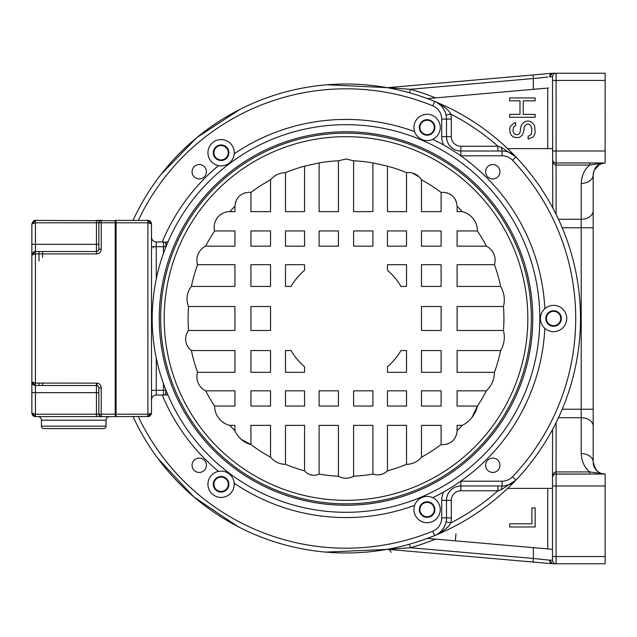 <?xml version="1.0" encoding="UTF-8"?>
<svg xmlns="http://www.w3.org/2000/svg" width="637" height="637" viewBox="0 0 637 637"><rect width="100%" height="100%" fill="white"/><g stroke="black" fill="none" stroke-linecap="round" stroke-linejoin="round"><path stroke-width="0.96" d="M555.233 474.127L605.142 474.024L589.751 471.921C584.567 467.781 581.724 461.674 581.215 453.6L581.215 417.713L558.474 417.713L556.093 422.665L556.093 471.921C553.919 472.24 552.725 474.135 552.502 477.615L552.566 429.481M554.7 425.42L555.002 424.831M555.345 424.154L555.711 423.43M552.661 476.556L552.996 475.799L552.661 476.556M554.891 474.231L554.278 474.517M589.751 474.024L556.093 474.024L556.093 563.753A3.591 3.591 -96.1 0 1 552.502 560.162L552.502 477.615A3.591 3.591 0 0 1 556.093 474.024L556.093 471.921L589.751 471.921L589.751 474.024L605.142 474.024C599.282 474.661 595.3 470.679 593.174 462.064L593.174 409.249L593.174 462.064A11.96 11.96 0 0 0 593.557 465.05A11.96 11.96 0 0 1 593.453 464.612M559.612 221.764L556.093 214.335L556.093 162.976L589.751 162.976L589.751 165.079C584.575 169.195 581.724 175.302 581.215 183.4A11.96 8.456 180 0 0 593.174 174.936A11.96 11.96 0 0 1 593.557 171.95L593.557 171.95A11.96 11.96 0 0 0 593.174 174.936L593.174 227.751L593.174 174.936C594.05 167.324 598.039 163.335 605.142 162.976L601.567 163.518M558.474 417.713L559.636 415.189M560.234 413.851L562.224 409.249L593.174 409.249L593.174 227.751L581.215 227.751L581.215 219.287A11.96 8.456 0 0 0 593.174 210.831M593.174 426.169A11.96 8.456 180 0 0 581.215 417.713L581.215 227.751L562.224 227.751L560.241 223.165M552.661 160.444L552.996 161.201M553.609 161.981L554.278 162.483M555.225 162.865L556.093 162.976A3.591 3.591 0 0 1 552.502 159.385C552.749 162.929 553.943 164.824 556.093 165.079L589.751 165.079L602.897 162.976M552.605 73.247A3.591 3.591 0 0 1 552.661 73.247A3.591 3.591 0 0 0 552.343 73.263L551.339 73.351L552.343 73.263A3.591 3.591 86.3 0 1 552.661 73.247A3.591 3.05 90 0 0 549.612 76.838L552.343 73.263A3.591 3.591 86.3 0 1 552.661 73.247L556.093 73.247A3.591 3.591 -51.9 0 0 552.502 76.838L552.757 207.877M547.716 88.081L427.427 98.6L547.716 88.081L547.716 148.62M507.641 148.62L552.502 148.62M406.589 545.025L404.073 545.686M403.404 545.853L399.749 546.745M399.638 546.769L392.153 548.401M392.113 548.409L390.123 548.799M390.059 548.807L388.666 549.07M388.427 549.118L387.2 549.341M386.962 549.381L386.922 549.389A3.591 3.591 0 0 1 387.861 549.349A3.591 3.591 0 0 0 386.922 549.389A3.591 3.591 0 0 1 387.861 549.349L325.833 552.112M547.716 488.38L547.716 548.919L427.427 538.4A234.488 234.488 0 0 0 434.593 535.606A234.488 234.488 0 0 1 133.037 416.598M387.503 87.715L390.083 88.193M390.123 88.201L393.22 88.814M393.371 88.846L399.59 90.215M399.741 90.255L401.796 90.749M401.955 90.788L403.269 91.115M404.065 91.314L406.589 91.975M403.237 545.893L409.384 544.261L410.355 547.716L387.861 549.349L552.343 563.737L549.612 560.162L533.36 558.474L533.36 547.669L552.502 549.341M427.427 538.4L533.36 547.669M552.502 488.38L507.641 488.38M509.688 526.982L535.152 526.982L535.152 507.888L531.895 507.888L531.895 523.797L509.688 523.797L509.688 526.982M581.215 453.6A11.96 8.456 0 0 1 593.174 462.064A11.96 11.96 0 0 0 593.557 465.05L593.573 465.114M593.437 464.556A11.96 11.96 0 0 1 593.174 462.064L595.436 469.063L598.119 471.746C601.209 473.586 603.55 474.342 605.142 474.024L604.298 474.024M594.058 466.555L595.038 468.466M595.539 469.198L596.16 469.963M597.1 470.918L596.399 470.233M599.935 472.837A11.96 11.96 0 0 0 600.484 473.084A11.96 11.96 0 0 1 599.935 472.837L600.046 472.885M602.538 473.737L604.863 474.024M605.039 474.024L604.194 473.992M548.162 560.011L549.612 560.162A3.591 3.05 90 0 0 552.661 563.753L605.142 563.753L605.142 474.024A11.96 11.96 0 0 1 605.11 474.024A11.96 11.96 0 0 0 605.142 474.024M602.626 473.761L600.253 472.98M593.334 463.967L593.66 465.424M593.174 455.766L593.174 451.904M593.174 447.835L593.174 443.607M603.55 162.976L556.093 162.976A3.591 3.591 0 0 1 552.502 159.385M604.282 163.008L599.505 164.386L594.042 170.469M593.636 171.664L593.557 171.95A11.96 11.96 0 0 0 593.174 174.936M600.221 162.976L595.683 162.976M604.832 162.976L605.15 162.976A11.96 11.96 0 0 0 605.118 162.976L605.142 162.976A11.96 11.96 0 0 0 605.118 162.976L605.142 73.247L556.093 73.247L556.093 151.009L605.142 151.009M533.36 89.331L533.36 78.526L547.884 77.021M550.4 74.354A3.591 3.042 -95 0 1 552.343 73.263L536.465 74.648M435.525 97.891A238.071 238.071 0 0 0 410.355 89.284L533.36 78.526L533.05 74.951L387.861 87.651L410.355 89.284L409.384 92.739M542.191 74.147L547.39 73.693M544.078 563.012L542.246 562.853M552.661 563.753L552.661 563.753A3.591 3.591 -85 0 1 552.343 563.737A3.591 3.591 0 0 0 552.661 563.753A3.591 3.591 -85 0 1 552.343 563.737L533.05 562.049L533.36 558.474L410.355 547.716A238.071 238.071 0 0 0 435.525 539.109M537.11 547.995L548.6 548.998M593.174 193.059L593.174 188.719M593.174 184.634L593.174 181.179M593.66 171.576L593.421 172.539M596.614 166.552L598.469 165.007M600.476 163.924L602.753 163.215M548.6 88.002L539.045 88.838M455.359 540.845L455.981 533.695M515.652 125.505L515.652 122.599L514.027 123.084L510.229 126.468L509.688 128.889L510.229 133.244L511.312 135.179L513.486 137.114L517.817 137.6L519.983 137.114L522.149 135.179L523.773 131.31L524.315 126.468L527.022 124.056L528.646 124.056L530.271 125.019L531.895 128.403L531.354 134.208L529.729 135.665L528.105 136.143L528.105 139.049L532.978 137.114L534.61 134.694L535.152 132.273L534.61 125.991L533.527 124.056L531.354 122.121L529.188 121.149L526.481 121.149L524.315 122.121L522.149 124.056L521.066 125.991L519.983 132.759L518.9 134.208L517.276 134.694L514.569 134.208L512.936 131.31L513.486 126.954L515.652 125.505M535.152 114.381L523.232 114.381L523.232 100.837L535.152 100.837L535.152 97.931L509.688 97.931L509.688 100.837L519.983 100.837L519.983 114.381L509.688 114.381L509.688 117.28L535.152 117.28L535.152 114.381M555.711 213.57L555.345 212.846M555.002 212.169L553.314 208.92M427.116 120.258A7.174 7.174 0 0 0 419.934 127.432A7.174 7.174 0 0 0 427.116 134.614A7.174 7.174 0 0 0 434.291 127.432A7.174 7.174 0 0 0 427.116 120.258M221.095 145.555A7.174 7.174 0 0 0 213.921 152.729A7.174 7.174 0 0 0 221.095 159.911A7.174 7.174 0 0 0 228.269 152.729A7.174 7.174 0 0 0 221.095 145.555M221.095 477.089A7.174 7.174 0 0 0 213.921 484.271A7.174 7.174 0 0 0 221.095 491.446A7.174 7.174 0 0 0 228.269 484.271A7.174 7.174 0 0 0 221.095 477.089M427.116 502.386A7.174 7.174 0 0 0 419.934 509.568A7.174 7.174 0 0 0 427.116 516.742A7.174 7.174 0 0 0 434.291 509.568A7.174 7.174 0 0 0 427.116 502.386M553.577 311.326A7.174 7.174 0 0 0 546.403 318.5A7.174 7.174 0 0 0 553.577 325.674A7.174 7.174 0 0 0 560.759 318.5A7.174 7.174 0 0 0 553.577 311.326M133.037 220.402A234.488 234.488 0 0 1 515.978 156.965A234.488 234.488 0 0 1 434.593 535.606C443.376 531.346 448.759 527.118 450.749 522.929L446.075 521.918M544.842 328.342A13.162 13.162 0 0 0 566.739 318.5A13.162 13.162 0 0 0 544.842 308.658A13.162 13.162 0 0 0 544.842 328.342A199.07 199.07 0 0 1 432.762 497.68A13.162 13.162 0 0 0 414.639 505.372A13.162 13.162 0 0 0 427.116 522.722A13.162 13.162 0 0 0 432.762 497.68M492.783 178.909A7.174 7.174 0 0 0 499.965 171.727A7.174 7.174 0 0 0 492.783 164.553A7.174 7.174 0 0 0 485.609 171.727A7.174 7.174 0 0 0 492.783 178.909M485.609 465.273A7.174 7.174 0 0 0 492.783 472.447A7.174 7.174 0 0 0 499.965 465.273A7.174 7.174 0 0 0 492.783 458.091A7.174 7.174 0 0 0 485.609 465.273M515.978 156.965L501.176 147.251L502.107 151.009A19.142 19.142 0 0 1 515.978 156.965L512.514 160.261A14.356 14.356 0 0 0 502.107 155.794L460.862 155.794A19.142 19.142 0 0 1 460.718 155.794L457.708 153.716M454.874 151.829L449.73 148.58M446.808 146.829L444.578 145.539M451.291 136.652L451.291 119.111A23.927 23.927 0 0 0 450.749 114.071C448.759 109.883 443.376 105.654 434.593 101.394L434.593 101.394A19.142 19.142 0 0 1 446.505 119.111L446.505 136.652A14.356 14.356 0 0 0 460.862 151.009A14.356 14.356 0 0 1 446.505 136.652L451.291 136.652A9.571 9.571 0 0 0 460.862 146.223L497.943 146.223L501.176 147.251M432.762 139.32A13.162 13.162 0 0 0 427.116 114.278A13.162 13.162 0 0 0 414.639 131.628A13.162 13.162 0 0 0 432.762 139.32A199.07 199.07 0 0 1 544.842 308.658M234.209 153.788A13.162 13.162 0 0 0 221.095 139.567A13.162 13.162 0 0 0 218.491 165.628A13.162 13.162 0 0 0 234.209 153.788A199.07 199.07 0 0 1 414.639 131.628M218.491 471.372A13.162 13.162 0 0 0 221.095 497.433A13.162 13.162 0 0 0 234.209 483.212A199.07 199.07 0 0 0 346.01 517.57A199.07 199.07 0 0 1 234.209 483.212A13.162 13.162 0 0 0 218.491 471.372A199.07 199.07 0 0 1 162.252 395.067M206.42 171.727A7.174 7.174 0 0 0 199.238 164.553A7.174 7.174 0 0 0 192.063 171.727A7.174 7.174 0 0 0 199.238 178.909A7.174 7.174 0 0 0 206.42 171.727M199.238 458.091A7.174 7.174 0 0 0 192.063 465.273A7.174 7.174 0 0 0 199.238 472.447A7.174 7.174 0 0 0 206.42 465.273A7.174 7.174 0 0 0 199.238 458.091M427.116 501.789A7.779 7.779 0 0 0 419.337 509.568A7.779 7.779 0 0 0 427.116 517.34A7.779 7.779 0 0 0 434.888 509.568A7.779 7.779 0 0 0 427.116 501.789M221.095 144.957A7.779 7.779 0 0 0 213.315 152.729A7.779 7.779 0 0 0 221.095 160.508A7.779 7.779 0 0 0 228.874 152.729A7.779 7.779 0 0 0 221.095 144.957M427.116 119.66A7.779 7.779 0 0 0 419.337 127.432A7.779 7.779 0 0 0 427.116 135.211A7.779 7.779 0 0 0 434.888 127.432A7.779 7.779 0 0 0 427.116 119.66M553.577 310.721A7.779 7.779 0 0 0 545.805 318.5A7.779 7.779 0 0 0 553.577 326.279A7.779 7.779 0 0 0 561.356 318.5A7.779 7.779 0 0 0 553.577 310.721M444.57 491.461L446.808 490.172M449.73 488.42L454.874 485.171M457.708 483.284L460.718 481.206A19.142 19.142 0 0 1 460.862 481.206L502.107 481.206A14.356 14.356 0 0 0 512.514 476.739L515.978 480.035A19.142 19.142 0 0 1 502.107 485.991L460.862 485.991A14.356 14.356 0 0 0 446.505 500.348L446.505 517.889A19.142 19.142 0 0 1 434.593 535.606L432.786 531.178A229.702 229.702 0 0 1 138.317 416.598M414.639 505.372A199.07 199.07 0 0 1 346.01 517.57M162.252 241.933A199.07 199.07 0 0 1 218.491 165.628M221.095 476.492A7.779 7.779 0 0 0 213.315 484.271A7.779 7.779 0 0 0 221.095 492.043A7.779 7.779 0 0 0 228.874 484.271A7.779 7.779 0 0 0 221.095 476.492M503.859 485.912L505.746 485.641M506.065 485.577L509.863 484.351M460.862 481.206L460.862 485.991L497.943 485.991L497.943 490.777L501.176 489.749L515.946 480.067M501.176 489.749L502.107 485.991L502.107 481.206M437.73 533.973L440.358 531.943M442.492 529.61L444.156 527.078M500.523 485.991L498.771 485.991M499.368 485.991L500.754 485.991M444.156 109.93L443.272 108.473M443.081 108.186L442.5 107.398M440.358 105.065L437.73 103.027M509.863 152.649L508.207 152.012M507.753 151.861L505.945 151.399M505.746 151.359L503.859 151.088M498.994 151.009L460.862 151.009L502.107 151.009L502.107 155.794M500.754 151.009L499.368 151.009M500.849 151.009L497.943 151.009L497.943 146.223A229.702 229.702 0 0 0 450.749 114.071L446.075 115.082M346.01 124.693A193.807 193.807 0 0 1 346.87 124.693A193.807 193.807 0 0 1 539.818 318.93A193.807 193.807 0 0 1 346.01 512.307A193.807 193.807 0 0 1 345.15 512.307A193.807 193.807 0 0 1 152.203 318.07A193.807 193.807 0 0 1 346.01 124.693M319.113 474.087A157.896 157.896 0 0 0 338.43 476.213L338.43 425.373L319.113 425.373L319.113 474.087A12.214 12.214 0 0 1 304.558 470.854L304.558 425.373L285.495 425.373L285.495 464.341A157.896 157.896 0 0 0 304.558 470.854M241.359 439.426L250.914 444.546A157.896 157.896 0 0 0 270.534 457.191L270.534 425.373L250.914 425.373L250.914 444.546A24.66 24.66 0 0 1 234.926 430.708L234.926 425.373L229.79 425.373A157.896 157.896 0 0 0 234.926 430.708M205.663 390.831A157.896 157.896 0 0 0 214.605 406.048L234.926 406.048L234.926 390.831L205.663 390.831A15.622 15.622 0 0 1 197.566 372.311L234.926 372.311L234.926 350.557L191.403 350.557A157.896 157.896 0 0 0 197.566 372.311M188.568 306.524A157.896 157.896 0 0 0 188.568 330.476L234.926 330.476L234.926 306.524L188.568 306.524A19.898 19.898 0 0 1 191.403 286.443L234.926 286.443L234.926 264.689L197.566 264.689A157.896 157.896 0 0 0 191.403 286.443M214.605 230.952A157.896 157.896 0 0 0 205.663 246.169L234.926 246.169L234.926 230.952L214.605 230.952A15.622 15.622 0 0 1 229.79 211.627L234.926 211.627L234.926 206.292A157.896 157.896 0 0 0 229.79 211.627M270.534 179.809A157.896 157.896 0 0 0 250.914 192.454L250.914 211.627L270.534 211.627L270.534 179.809C274.451 175.183 279.436 172.794 285.495 172.659L285.495 211.627L304.558 211.627L304.558 166.146A157.896 157.896 0 0 0 285.495 172.659M338.43 160.787A157.896 157.896 0 0 0 319.113 162.913L319.113 211.627L338.43 211.627L338.43 160.787L346.01 158.979L353.599 160.787L353.599 211.627L372.908 211.627L372.908 162.913L387.463 166.146L387.463 211.627L406.525 211.627L406.525 172.659L408.5 172.531C414.098 172.707 418.421 175.135 421.487 179.809L421.487 211.627L441.107 211.627L441.107 192.454L443.113 192.31C451.609 193.13 456.275 197.796 457.095 206.292L457.095 211.627L462.239 211.627A19.898 19.898 0 0 1 477.416 230.952L457.095 230.952L457.095 246.169L486.365 246.169A15.622 15.622 0 0 1 494.455 264.689L457.095 264.689L457.095 286.443L500.618 286.443C504.273 292.757 505.213 299.454 503.453 306.524L457.095 306.524L457.095 330.476L503.453 330.476C505.213 337.546 504.273 344.243 500.618 350.557L457.095 350.557L457.095 372.311L494.455 372.311C494.328 379.604 491.629 385.783 486.365 390.831L457.095 390.831L457.095 406.048L477.416 406.048A28.737 28.737 0 0 1 462.239 425.373L457.095 425.373L457.095 430.708C456.275 439.204 451.609 443.862 443.113 444.69L441.107 444.546L441.107 425.373L421.487 425.373L421.487 457.191C417.577 461.817 412.585 464.206 406.525 464.341L406.525 425.373L387.463 425.373L387.463 470.854A13.982 13.982 0 0 1 372.908 474.087L372.908 425.373L353.599 425.373L353.599 476.213A15.216 15.216 0 0 1 338.43 476.213L340.453 477.185M285.495 464.341C279.436 464.206 274.451 461.817 270.534 457.191M304.558 166.146L319.113 162.913M234.926 206.292C235.754 197.796 240.412 193.138 248.908 192.31L250.914 192.454M197.566 264.689A15.622 15.622 0 0 1 205.663 246.169M191.403 350.557A14.237 14.237 0 0 1 188.568 330.476M229.79 425.373A19.898 19.898 0 0 1 214.605 406.048M270.534 390.831L250.914 390.831L250.914 406.048L270.534 406.048L270.534 390.831M270.534 350.557L250.914 350.557L250.914 372.311L270.534 372.311L270.534 350.557M270.534 306.524L250.914 306.524L250.914 330.476L270.534 330.476L270.534 306.524M270.534 264.689L250.914 264.689L250.914 286.443L270.534 286.443L270.534 264.689M270.534 230.952L250.914 230.952L250.914 246.169L270.534 246.169L270.534 230.952M304.558 390.831L285.495 390.831L285.495 406.048L304.558 406.048L304.558 390.831M319.113 406.048L338.43 406.048L338.43 390.831L319.113 390.831L319.113 406.048M319.113 246.169L338.43 246.169L338.43 230.952L319.113 230.952L319.113 246.169M304.558 230.952L285.495 230.952L285.495 246.169L304.558 246.169L304.558 230.952M372.908 390.831L353.599 390.831L353.599 406.048L372.908 406.048L372.908 390.831M372.908 230.952L353.599 230.952L353.599 246.169L372.908 246.169L372.908 230.952M406.525 390.831L387.463 390.831L387.463 406.048L406.525 406.048L406.525 390.831M406.525 230.952L387.463 230.952L387.463 246.169L406.525 246.169L406.525 230.952M441.107 390.831L421.487 390.831L421.487 406.048L441.107 406.048L441.107 390.831M441.107 350.557L421.487 350.557L421.487 372.311L441.107 372.311L441.107 350.557M441.107 306.524L421.487 306.524L421.487 330.476L441.107 330.476L441.107 306.524M441.107 264.689L421.487 264.689L421.487 286.443L441.107 286.443L441.107 264.689M441.107 230.952L421.487 230.952L421.487 246.169L441.107 246.169L441.107 230.952M285.495 286.443L291.061 286.443A63.612 63.612 0 0 1 304.558 270.239L304.558 264.689L285.495 264.689L285.495 286.443M387.463 264.689L387.463 270.239A63.612 63.612 0 0 1 400.96 286.443L406.525 286.443L406.525 264.689L387.463 264.689M304.558 372.311L304.558 366.761A63.612 63.612 0 0 1 291.061 350.557L285.495 350.557L285.495 372.311L304.558 372.311M406.525 350.557L400.96 350.557A63.612 63.612 0 0 1 387.463 366.761L387.463 372.311L406.525 372.311L406.525 350.557M227.449 211.803L226.326 212.01M223.006 213.172L220.012 215.059M217.504 217.599L215.632 220.625M214.167 227.489L214.191 228.213M235.403 202.677L236.845 199.214M238.453 197L239.241 196.188M241.853 194.221L245.293 192.78M344.768 500.316A181.824 181.824 0 0 1 164.195 317.879A181.824 181.824 0 0 1 346.01 136.676A181.824 181.824 0 0 1 347.253 136.684A181.824 181.824 0 0 1 527.834 319.121A181.824 181.824 0 0 1 346.01 500.324A181.824 181.824 0 0 1 344.768 500.316M344.92 478.196L342.674 477.869M317.146 474.804L316.071 475.051M312.871 475.194L309.749 474.501M306.915 473.02L306.238 472.503M375.957 474.804L372.908 474.087A157.896 157.896 0 0 1 353.599 476.213L351.242 477.312M348.638 478.013L346.01 478.236M462.239 211.627A157.896 157.896 0 0 0 457.095 206.292M486.365 246.169A157.896 157.896 0 0 0 477.416 230.952M500.618 286.443A157.896 157.896 0 0 0 494.455 264.689M503.453 330.476A157.896 157.896 0 0 0 503.453 306.524M494.455 372.311A157.896 157.896 0 0 0 500.618 350.557M471.993 417.418L477.416 406.048A157.896 157.896 0 0 0 486.365 390.831M457.095 430.708A157.896 157.896 0 0 0 462.239 425.373M456.625 434.323L455.176 437.786M453.568 440L452.78 440.812M450.168 442.779L446.728 444.22M421.487 457.191A157.896 157.896 0 0 0 441.107 444.546M384.995 472.805L387.463 470.854A157.896 157.896 0 0 0 406.525 464.341M382.152 474.151L379.095 474.828M372.908 162.913A157.896 157.896 0 0 0 353.599 160.787M406.525 172.659A157.896 157.896 0 0 0 387.463 166.146M412.322 173.017L419.074 176.807M441.107 192.454A157.896 157.896 0 0 0 421.487 179.809M446.728 192.78L450.184 194.229M452.509 195.941L453.265 196.674M455.192 199.246L456.625 202.677M346.01 136.676A181.824 181.824 0 0 0 345.166 136.684M35.17 251.511L96.45 251.504L96.442 253.9L35.441 253.9L35.441 383.1L31.85 381.905L31.85 255.095L35.441 253.9L31.85 255.095L31.85 223.985L35.441 220.402L115.592 220.76L115.592 416.12A0.478 0.478 90 0 0 116.069 416.598A0.478 0.478 -90 0 1 115.592 416.12L115.592 414.209L116.069 414.209L116.069 416.598L148.915 416.455M32.344 253.271A3.591 3.591 90 0 0 31.85 255.095L31.85 381.905L35.441 385.496L76.432 385.496M101.235 414.209L101.235 416.598A2.389 2.389 -90 0 1 101.219 416.598A2.389 2.389 90 0 0 101.235 416.598L96.442 416.598L101.235 416.598L101.235 414.209L115.592 414.209L115.233 416.598L101.235 416.598A2.389 2.389 -90 0 1 98.846 414.209L101.235 414.209L101.235 387.885A4.785 4.785 90 0 0 96.776 383.116L97.047 385.568A2.389 2.389 90 0 0 96.45 385.496L35.441 385.496L35.441 414.209L31.85 413.015L35.441 416.598L34.533 416.487M100.996 416.59L101.012 416.59A2.389 2.389 90 0 0 101.012 416.59A2.389 2.389 -90 0 1 98.846 414.209L98.846 392.671L96.45 392.671L96.45 385.496A2.389 2.389 -90 0 1 98.846 387.885L98.846 414.209L98.846 387.885A2.389 2.389 90 0 0 97.047 385.568M101.227 416.598C100.901 417.346 100.105 416.55 98.846 414.209L98.846 414.209A2.389 2.389 -125.5 0 0 100.845 416.566A2.389 2.389 90 0 1 98.846 414.209L96.45 414.209L96.45 392.671L31.85 392.671L31.85 413.015L31.85 381.905A3.591 3.591 90 0 0 34.366 385.329M115.233 416.598L115.233 222.791L98.846 222.791A2.389 2.389 90 0 1 100.773 220.442A2.389 2.389 -54.4 0 0 98.846 222.791A2.389 2.389 -90 0 1 101.235 220.402A2.389 2.389 90 0 0 101.219 220.402L99.913 220.402L101.235 220.402L101.235 249.107A4.785 4.785 135.4 0 1 96.442 253.9M35.441 220.402L31.85 223.985L35.441 222.791L35.441 244.329L96.45 244.329L96.45 222.791L35.441 222.791L35.441 220.402M101.235 249.115L98.846 249.115L98.846 222.791L98.846 249.115A2.389 2.389 135.4 0 1 96.45 251.504L35.441 251.504A3.591 3.591 90 0 0 33.976 251.814M35.393 220.402C34.127 220.012 32.949 221.206 31.85 223.985L31.874 254.712M33.634 416.112L32.869 415.515M32.296 414.743L31.961 413.915M35.441 414.209L96.45 414.209L96.442 416.598L35.441 416.598L35.441 383.1L96.776 383.116M93.464 416.598L53.986 416.598M37.83 416.598L37.838 416.598A3.591 3.591 90 0 1 41.421 420.189L41.421 426.169A2.389 2.389 90 0 0 43.81 428.566L103.632 428.566A2.389 2.389 -90 0 0 106.021 426.169L106.021 420.189A3.591 3.591 -90 0 1 109.612 416.598M35.385 251.504C34.127 251.121 32.949 252.316 31.85 255.087L31.85 244.329L35.441 244.329L35.441 251.504L31.85 255.095L31.85 392.671M98.846 249.115L98.846 222.791A2.389 2.389 -54.5 0 1 98.87 222.472M34.509 385.377L33.618 384.995M32.893 384.437L32.32 383.681M115.592 393.029L115.592 386.213L115.592 393.029M115.592 250.787L115.592 243.971L115.592 250.787M115.592 379.994L115.592 374.731L115.592 379.994M115.592 262.269L115.592 257.006L115.592 262.269M39.024 383.1L39.024 385.496L39.024 383.1M39.024 261.074L39.024 251.504M95.853 428.566L51.589 428.566M98.846 235.953L98.846 235.204L98.846 235.953M98.846 401.047L98.846 393.754M115.592 277.828L115.592 278.544M150.993 223.38L151.487 223.985L147.895 222.791L116.069 222.791L116.069 220.402A0.478 0.478 90 0 0 115.592 220.88A0.478 0.478 -90 0 1 116.069 220.402L147.895 220.402L151.487 223.985L151.487 413.015L147.895 416.598L147.895 414.209L151.479 413.278M150.985 414.838L151.351 413.986M151.351 223.022L150.969 222.138M150.308 221.326L149.536 220.8M148.668 220.482L148.015 220.402M165.843 395.067L165.843 390.282L165.843 395.067L167.969 395.067M165.986 246.718L165.843 241.933L165.843 247.084L165.843 245.524L165.843 246.718L156.272 246.718L156.272 278.998M165.843 391.476L165.986 390.282M165.843 241.933L167.969 241.933M115.592 368.743L115.592 369.468L115.592 368.743M115.592 358.456L115.592 359.172L115.592 358.456M115.592 267.532L115.592 268.257L115.592 267.532M156.272 241.933L156.272 246.718L151.487 246.718L151.487 237.147A4.785 4.785 90 0 0 156.272 241.933L163.446 241.933A2.389 2.389 -85.9 0 1 165.843 244.329M165.843 392.671A2.389 2.389 -99.7 0 1 163.446 395.067L156.272 395.067A4.785 4.785 90 0 0 151.487 399.853L151.487 390.282L163.446 390.282L163.446 383.562M558.474 219.287L581.215 219.287L581.215 183.4M552.502 477.615A3.591 3.591 0 0 1 556.093 474.024M552.502 151.009L556.093 151.009L556.093 162.976M605.142 80.429L552.502 80.429M552.502 76.838L549.612 76.838A3.591 3.042 -95 0 1 550.272 74.529M388.029 87.635L386.922 87.611A3.591 3.591 0 0 0 387.861 87.651L552.343 73.263M549.612 560.162L552.502 560.162A3.591 3.591 -96.1 0 0 556.093 563.753M552.502 556.571L605.142 556.571M605.142 485.991L552.502 485.991M551.363 563.649L552.343 563.737A3.591 3.591 0 0 0 552.637 563.753M138.317 220.402A229.702 229.702 0 0 1 432.786 105.822L434.593 101.394M512.514 160.261A229.702 229.702 0 0 1 512.514 476.739M443.639 145.013A19.142 19.142 0 0 1 441.72 136.652L446.505 136.652M460.862 146.223L460.862 155.794M451.291 119.111L441.72 119.111L441.72 136.652M443.639 491.987A19.142 19.142 0 0 0 441.72 500.348L441.72 517.889A14.356 14.356 0 0 1 432.786 531.178M432.786 105.822A14.356 14.356 0 0 1 441.72 119.111M460.862 485.991L460.862 490.777L497.943 490.777A229.702 229.702 0 0 1 450.749 522.929A23.927 23.927 0 0 0 451.291 517.889L451.291 500.348L441.72 500.348M441.72 517.889L451.291 517.889M451.291 500.348A9.571 9.571 0 0 1 460.862 490.777M346.839 131.755A186.752 186.752 0 0 0 346.01 131.748A186.752 186.752 0 0 0 159.266 318.086A186.752 186.752 0 0 0 345.182 505.245A186.752 186.752 0 0 0 346.01 505.252A186.752 186.752 0 0 0 532.763 318.914A186.752 186.752 0 0 0 346.839 131.755M346.01 133.149A185.351 185.351 0 0 1 531.362 318.07A185.351 185.351 0 0 1 346.878 503.851A185.351 185.351 0 0 1 346.01 503.851A185.351 185.351 0 0 1 160.659 318.93A185.351 185.351 0 0 1 345.15 133.149A185.351 185.351 0 0 1 346.01 133.149M35.441 383.1L35.441 385.496M96.45 385.496L96.45 383.1M101.235 387.885L98.846 387.885L98.846 392.671L98.846 387.885M147.895 220.402L147.895 414.209L116.069 414.209L116.069 222.791L115.233 222.791L115.233 220.402M96.45 222.791L96.45 220.402L101.227 220.402C100.901 219.654 100.105 220.45 98.846 222.791L96.45 222.791L96.45 229.973M31.85 223.985L31.85 244.329M42.615 385.496L42.615 383.1M42.615 257.483L42.615 251.504L42.615 257.483M41.421 426.169L106.021 426.169M106.021 420.189L41.421 420.189M96.45 251.504L96.45 244.329L98.846 244.329M35.441 251.504L35.441 253.9M147.943 220.402C149.934 220.553 151.112 221.748 151.487 223.985L151.487 413.015C150.372 415.794 149.193 416.988 147.943 416.598M151.487 399.853L151.487 390.282M151.487 246.718L151.487 237.147M156.272 358.002L156.272 395.067M163.446 253.438L163.446 241.933M163.446 395.067L163.446 390.282L165.843 390.282M153.398 247.912L153.398 246.718M387.495 549.285L387.893 549.213M388.18 549.158L388.888 549.03M390.091 548.807L391.468 548.537M392.902 548.25L393.817 548.059M393.857 548.051L395.728 547.653M398.515 547.032L401.135 546.411M593.557 465.05L594.17 466.833M595.643 469.342L596.98 470.807M593.174 451.482L593.174 447.962M593.174 443.806L593.174 441.115M593.557 171.95L595.093 168.447L598.095 165.27M598.366 165.079L603.167 163.136M386.922 87.611L326.972 84.793M240.229 109.23L196.929 137.496L160.89 174.578M157.753 458.298L193.791 496.876L237.553 526.393M391.07 552.295L389.756 550.097L387.869 549.349M534.937 74.784L537.747 74.537M542.812 74.099L547.486 73.685M542.923 562.917L547.502 563.315M593.174 195.893L593.174 193.178M593.174 188.632L593.174 185.701M514.521 481.413L513.526 482.209M510.229 484.184L508.708 484.813M504.87 485.792L503.541 485.935M435.891 535.024L436.679 534.61M442.245 529.928L443.456 528.248M444.411 526.584L444.976 525.39M444.976 111.618L444.315 110.217M443.471 108.768L442.229 107.064M436.767 102.446L435.875 101.968M503.541 151.065L504.878 151.216M508.748 152.203L510.396 152.896M513.533 154.791L514.529 155.587M31.85 413.015C32.208 415.236 33.387 416.431 35.393 416.598M31.85 381.913L31.977 382.861M32.001 382.941L32.344 383.721M33.968 385.186L34.669 385.409M34.908 385.457L35.393 385.496M116.022 277.764L115.592 277.334M116.022 368.688L115.592 368.258"/></g></svg>
